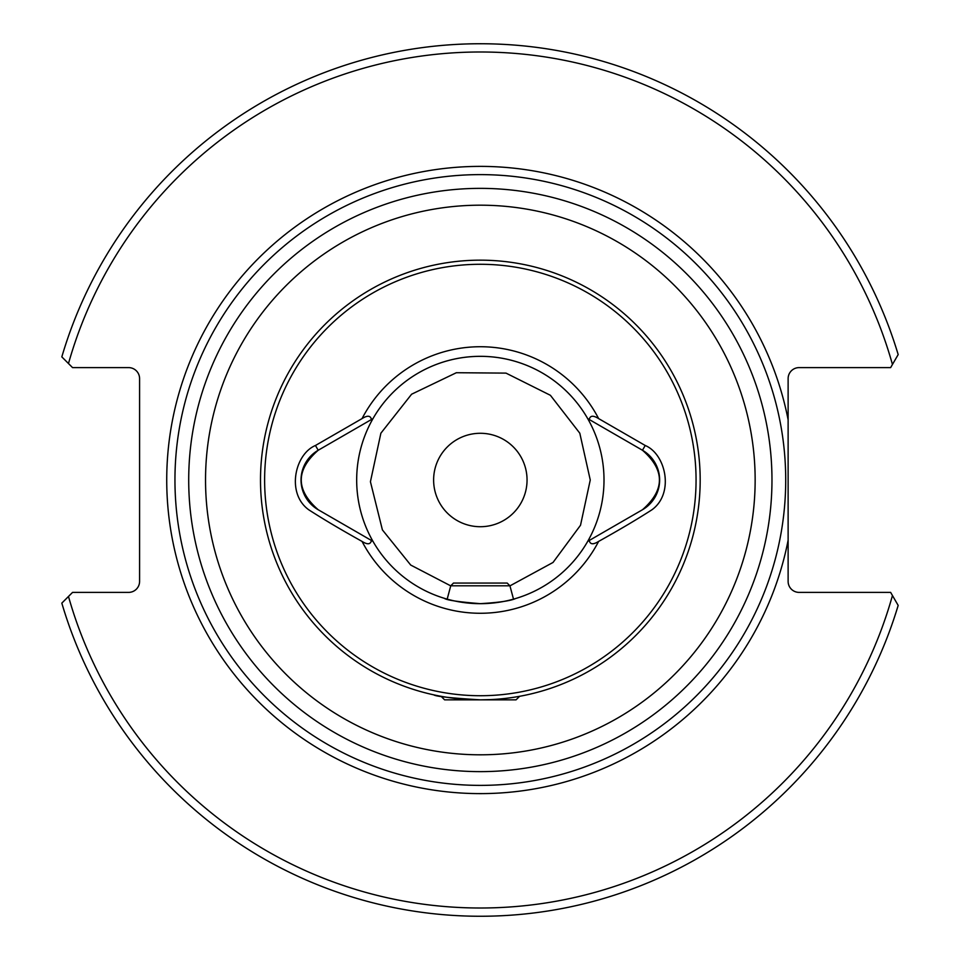 <?xml version="1.0" encoding="UTF-8"?>
<svg xmlns="http://www.w3.org/2000/svg" width="960" height="960" viewBox="0 0 960 960"><rect width="100%" height="100%" fill="white"/><g stroke="black" fill="none" stroke-linecap="round" stroke-linejoin="round"><path stroke-width="1.44" d="M515.712 598.5C510.828 600.792 499.044 602.52 480.336 603.66C458.424 601.896 446.4 600.108 444.276 598.284M372.984 541.38A123.66 123.66 0 0 1 372.984 418.62L371.4 419.532C370.608 415.5 367.5 415.188 362.052 418.596L315.456 445.488C294.732 454.14 286.14 493.56 308.82 509.832C323.34 519.192 341.076 529.716 362.052 541.416C367.476 544.824 370.596 544.5 371.4 540.468L372.984 541.38A123.66 123.66 0 0 0 587.7 541.38A123.66 123.66 0 0 0 480.336 356.34A123.66 123.66 0 0 0 372.984 418.62L318.204 450.252A34.356 34.356 0 0 0 318.204 509.748L372.984 541.38A123.66 123.66 0 0 0 587.7 541.38L589.272 540.468C590.064 544.5 593.184 544.824 598.62 541.416C619.716 529.644 637.464 519.12 651.864 509.832C674.532 493.56 665.94 454.14 645.216 445.488L598.632 418.596C593.196 415.188 590.076 415.5 589.272 419.532L642.468 450.252A34.356 34.356 0 0 1 642.468 509.748L587.772 541.332M587.772 418.668L589.272 419.532M480.336 695.724A215.724 215.724 0 0 0 667.164 372.144A215.724 215.724 0 0 0 293.52 372.144A215.724 215.724 0 0 0 480.336 695.724M434.004 694.908L433.8 694.86C435.54 696.408 451.056 698.064 480.336 699.84A219.84 219.84 0 0 0 670.728 370.08A219.84 219.84 0 0 0 289.956 370.08A219.84 219.84 0 0 0 480.336 699.84L490.896 699.588M523.968 695.472L519.612 696.312L516.06 699.84L444.612 699.84L441.084 696.312M892.452 364.464L898.176 354.588A436.248 436.248 0 0 0 61.824 356.88L72.552 367.608L128.592 367.608A10.992 10.992 0 0 1 139.584 378.6L139.584 581.4A10.992 10.992 0 0 1 128.592 592.392L72.552 592.392L61.824 603.12A436.248 436.248 0 0 0 898.176 605.412L890.64 592.392L799.116 592.392A10.992 10.992 0 0 1 788.124 581.4L788.124 378.6A10.992 10.992 0 0 1 799.116 367.608L890.64 367.608L892.452 364.464A428.004 428.004 0 0 0 68.484 363.528M898.176 605.412L892.452 595.536A428.004 428.004 0 0 1 68.484 596.472L61.824 603.12A436.248 436.248 0 0 0 898.176 605.412M480.336 526.716A46.716 46.716 0 0 0 527.052 480A46.716 46.716 0 0 0 480.336 433.284A46.716 46.716 0 0 0 433.62 480A46.716 46.716 0 0 0 480.336 526.716M315.456 445.488L318.204 450.252C295.62 470.064 295.62 489.9 318.204 509.748M645.216 445.488L642.468 450.252C665.064 470.064 665.064 489.9 642.468 509.748L641.988 510.024M785.712 480A305.376 305.376 0 0 1 327.648 744.468A305.376 305.376 0 0 1 327.648 215.532A305.376 305.376 0 0 1 785.712 480A305.376 305.376 0 0 1 327.648 744.468A305.376 305.376 0 0 1 327.648 215.532A305.376 305.376 0 0 1 785.712 480M509.928 585.804L450.744 585.804L453.492 583.056L507.18 583.056L509.928 585.804L513.504 599.136M587.7 418.62A123.66 123.66 0 0 0 372.984 418.62M362.052 541.416A133.284 133.284 0 0 0 598.62 541.416M598.632 418.596A133.284 133.284 0 0 0 362.052 418.596M61.824 356.88A436.248 436.248 0 0 1 898.176 354.588M788.124 540.24A313.62 313.62 0 0 1 306.372 740.94A313.62 313.62 0 0 1 306.372 219.06A313.62 313.62 0 0 1 788.124 419.76M771.972 480A291.636 291.636 0 0 0 334.524 227.436A291.636 291.636 0 0 0 334.524 732.564A291.636 291.636 0 0 0 771.972 480M755.148 480A274.8 274.8 0 0 1 342.936 717.984A274.8 274.8 0 0 1 342.936 242.016A274.8 274.8 0 0 1 755.148 480M450.744 585.804L447.18 599.136M509.952 585.864L553.032 562.452L580.524 525.24L590.256 480L579.804 433.2L550.404 395.304L506.004 373.116L456.36 372.72L411.612 394.212L380.88 433.2L370.428 481.728L382.404 529.908L410.7 565.044L450.732 585.864"/></g></svg>
